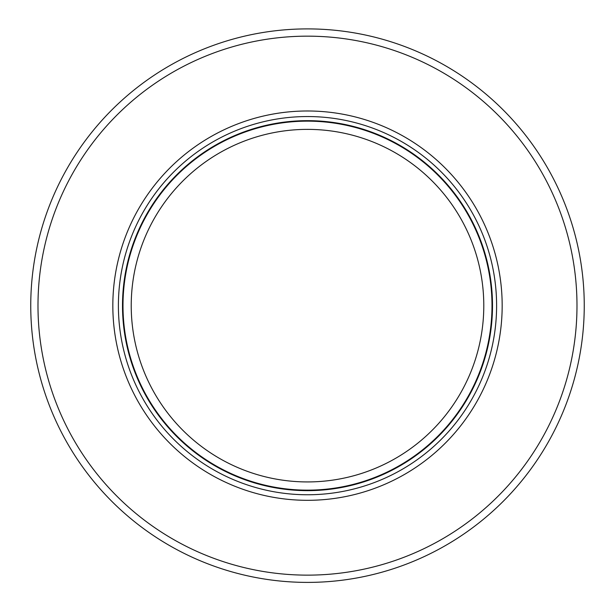 <?xml version="1.0" encoding="UTF-8"?>
<svg xmlns="http://www.w3.org/2000/svg" width="615" height="615" viewBox="0 0 615 615"><rect width="100%" height="100%" fill="white"/><g stroke="black" fill="none" stroke-linecap="round" stroke-linejoin="round"><path stroke-width="0.92" d="M390.633 461.096A176.274 176.274 0 0 1 131.226 305.647A176.274 176.274 0 0 1 307.5 129.373A176.274 176.274 0 0 1 390.633 461.096M492 305.647A184.5 184.5 0 0 1 208.116 461.096A184.5 184.5 0 0 1 307.5 121.147A184.5 184.5 0 0 1 492 305.647M307.5 110.984A194.671 194.671 0 0 0 112.829 305.647A194.671 194.671 0 0 0 307.5 500.318A194.671 194.671 0 0 0 502.171 305.647A194.671 194.671 0 0 0 307.5 110.984M576.985 305.647A269.485 269.485 0 0 1 245.354 567.876A269.485 269.485 0 0 1 307.5 36.162A269.485 269.485 0 0 1 576.985 305.647M555.43 428.617A276.75 276.75 0 0 1 30.75 305.647A276.75 276.75 0 0 1 307.5 28.897A276.75 276.75 0 0 1 555.43 428.617M307.5 490.647A185 185 0 0 1 122.5 305.647A185 185 0 0 1 307.5 120.655A185 185 0 0 1 492.5 305.647A185 185 0 0 1 307.5 490.647M307.5 116.543A189.105 189.105 0 0 1 496.605 305.647A189.105 189.105 0 0 1 307.5 494.76A189.105 189.105 0 0 1 118.395 305.647A189.105 189.105 0 0 1 307.5 116.543"/></g></svg>
